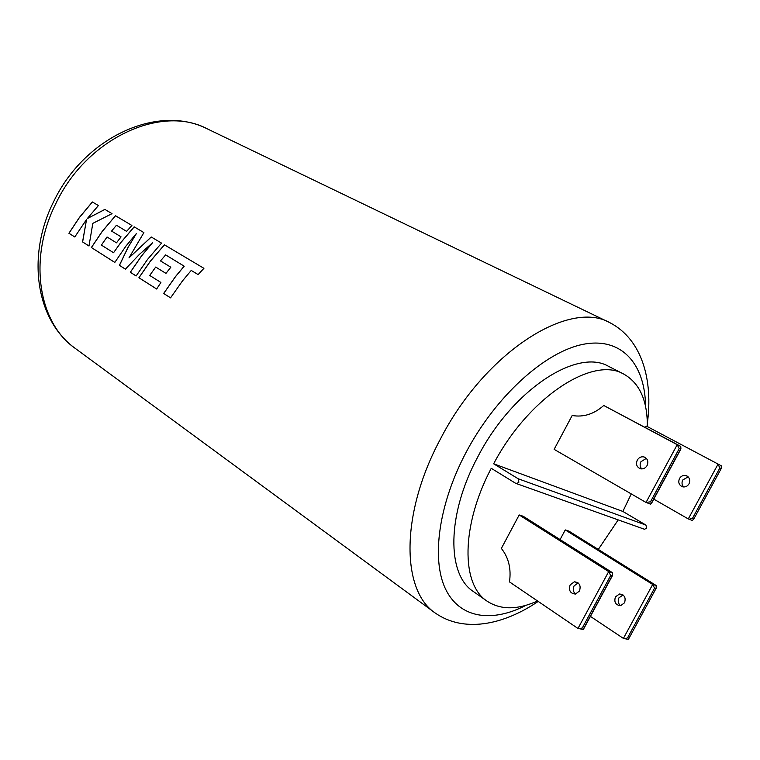 <?xml version="1.0" encoding="UTF-8"?>
<svg xmlns="http://www.w3.org/2000/svg" width="760" height="760" viewBox="0 0 760 760"><rect width="100%" height="100%" fill="white"/><g stroke="black" fill="none" stroke-linecap="round" stroke-linejoin="round"><path stroke-width="1.14" d="M165.651 254.885L184.148 266.171L175.446 276.64L163.637 293.464L170.553 297.863L182.457 280.953L191.225 270.437L198.113 274.588L203.917 268.318L164.398 244.805L150.338 261.183L138.899 277.742L156.655 289.028L160.901 282.463L149.72 275.443L155.705 267.055L165.965 273.391L170.82 267.216L160.502 260.927L165.651 254.885L184.205 266.199L175.503 276.659L163.704 293.483L170.572 297.844M203.917 268.318L164.445 244.844L150.404 261.212L138.957 277.751L156.664 289.009M155.705 267.055L165.975 273.381M152.465 242.82L141.664 255.835L130.35 272.279L136.125 275.956L147.516 259.445L161.528 243.105L151.268 237.006L128.982 257.877L143.897 232.607L134.216 226.86L120.612 242.877L113.544 252.728L101.403 245.109L107.036 236.987L116.479 242.829L121.068 236.863L111.578 231.068L116.46 225.245L126.597 231.353L131.907 225.482L115.463 215.707L102.135 231.505L91.361 247.523L114.807 262.428L125.903 246.135L136.458 233.434L127.984 247.418L119.396 265.344L125.4 269.154L139.365 254.429L152.465 242.82L141.607 255.806L130.292 272.27L136.116 275.975M136.458 233.434L128.041 247.447L119.462 265.354L125.409 269.144M107.036 236.987L116.489 242.82M131.907 225.482L115.52 215.736L102.191 231.534L91.418 247.541L114.817 262.409M86.535 219.516L82.621 241.946L88.986 245.993L92.815 223.364L112.024 213.655L104.889 209.409L87.295 218.566L98.401 205.552L92.368 201.96L79.372 217.493L68.913 233.263L74.774 236.977L86.535 219.516L82.564 241.927L88.986 246.012M98.401 205.552L92.425 201.998L79.429 217.521L68.98 233.273L74.784 236.958M579.481 591.005L575.472 594.044C570.266 593.569 568.489 590.52 570.142 584.877L574.332 581.818C579.414 582.407 581.134 585.466 579.481 591.005M575.472 594.044C573.125 591.812 572.65 589.105 574.056 585.922L578.113 582.882M620.531 605.672C618.127 603.544 617.595 600.932 618.953 597.835L623.019 594.947M615.419 596.894C613.871 602.253 615.619 605.169 620.673 605.644L624.539 602.784C626.097 597.521 624.397 594.596 619.457 594.006L615.419 596.894M688.151 476.852L682.765 479.987C681.539 482.619 681.843 484.947 683.686 486.97M679.478 478.543C677.958 482.524 679.022 485.279 682.679 486.818C685.358 487.303 687.477 486.295 689.016 483.816C690.526 479.949 689.529 477.213 686.033 475.599C683.278 475 681.083 475.988 679.478 478.543M637.279 460.113C635.673 464.303 636.747 467.191 640.509 468.768C643.274 469.252 645.468 468.179 647.083 465.566C648.679 461.491 647.672 458.622 644.072 456.959C641.231 456.361 638.961 457.416 637.279 460.113M641.706 468.92C639.92 466.82 639.663 464.417 640.927 461.709L646.361 458.365M647.339 426.55C647.52 400.577 639.654 383.078 623.713 374.062C592.981 355.68 528.884 397.052 493.639 463.79L622.858 511.442L645.914 525.065L646.646 528.114L644.537 529.283L643.711 528.989M623.713 374.062L608.75 366.453C577.372 347.652 512.231 389.804 477.707 457.045C446.671 514.653 446.671 574.598 473.413 591.546L487.15 601.198C500.745 610.061 517.541 609.986 537.538 600.98M493.639 463.79L518.197 478.772L518.88 482.239L516.572 483.635L515.755 483.36L491.236 468.312C460.94 525.853 461.016 584.601 487.15 601.198M622.858 511.442L631.256 493.914M143.897 232.607L134.159 226.822L120.555 242.848L113.544 252.728M161.528 243.105L151.211 236.968L128.982 257.877M572.175 415.501L554.135 449.359L646.028 502.445L677.217 444.695L603.744 405.488C593.987 414.105 583.471 417.44 572.175 415.501M626.981 639.103L628.301 639.397L628.881 638.476L656.193 588.202L656.117 585.475L568.86 531.088L565.26 529.919L560.082 539.581M501.362 548.416L519.184 514.957L523.165 516.249L612.494 572.707L612.503 575.519L610.679 575.481L582.388 627.827L580.07 628.833L577.971 628.463L509.475 581.894C511.366 568.822 508.658 557.659 501.362 548.416M598.3 549.442L618.193 519.887M577.971 628.463L608.693 571.586L519.184 514.957M721.183 465.728L646.503 426.141L721.183 465.728L721.401 468.217L693.681 519.222L721.401 468.217M691.6 520.182L688.284 518.928L653.781 499.149M645.097 427.367L646.503 426.141M680.751 446.386L680.913 448.941L679.193 448.656L677.217 444.695L680.751 446.386L603.744 405.488M679.193 448.656L650.475 501.809L646.028 502.445M650.475 501.809L651.795 502.816L650.436 504.127L649.705 503.842M692.312 520.457L693.681 519.222M689.158 519.232L692.512 518.32L693.737 518.804M721.069 468.521L719.872 467.951L718.01 464.208L688.284 518.928M655.851 588.525L654.559 588.154L652.688 584.468L565.26 529.919M628.301 639.397L623.399 638.409L590.415 616.398M625.413 638.761L627.589 637.801L628.909 638.096M612.494 572.707L608.693 571.586L610.679 575.481M582.388 627.827L583.832 628.586L583.29 629.536L581.951 629.251M112.014 213.655L104.889 209.409M104.937 209.446L87.295 218.566M126.597 231.353L116.46 225.245M198.113 274.588L191.225 270.437M53.865 201.21C84.028 138.187 157.016 103.303 207.243 128.829C161.671 104.367 87.029 137.921 56.059 203.148C27.778 258.628 38.475 323 75.24 348.384L435.233 613.025C401.27 590.548 400.368 513.846 440.144 439.584C484.585 352.583 568.927 299.136 609.814 322.658C642.295 339.501 653.201 380.484 647.33 423.358M645.563 406.514C645.202 364.163 621.803 336.908 583.5 344.251C545.347 351.471 495.729 395.988 465.909 452.684C438.653 504.355 431.347 558.781 445.312 588.563C459.363 618.383 491.72 623.048 526.062 605.283M651.842 502.35L680.523 449.284M719.872 467.951L692.512 518.32M623.399 638.409L652.688 584.468L656.117 585.475M654.559 588.154L627.589 637.801M583.861 628.149L612.104 575.89M518.197 478.772L645.914 525.065M609.814 322.658L207.243 128.829M645.306 457.51L644.072 456.959M650.436 504.127L646.931 502.759M680.913 448.941L651.795 502.816M686.033 475.599L687.23 476.13M619.457 594.006L622.981 594.957M656.193 588.202L628.881 638.476M578.018 582.806L574.332 581.818M583.29 629.536L580.07 628.833M612.503 575.519L583.832 628.586M516.572 483.635L644.537 529.283M53.732 201.476C26.438 255.322 35.558 320.026 75.24 348.384M435.233 613.025C463.248 632.605 502.246 625.765 538.203 601.426"/></g></svg>
